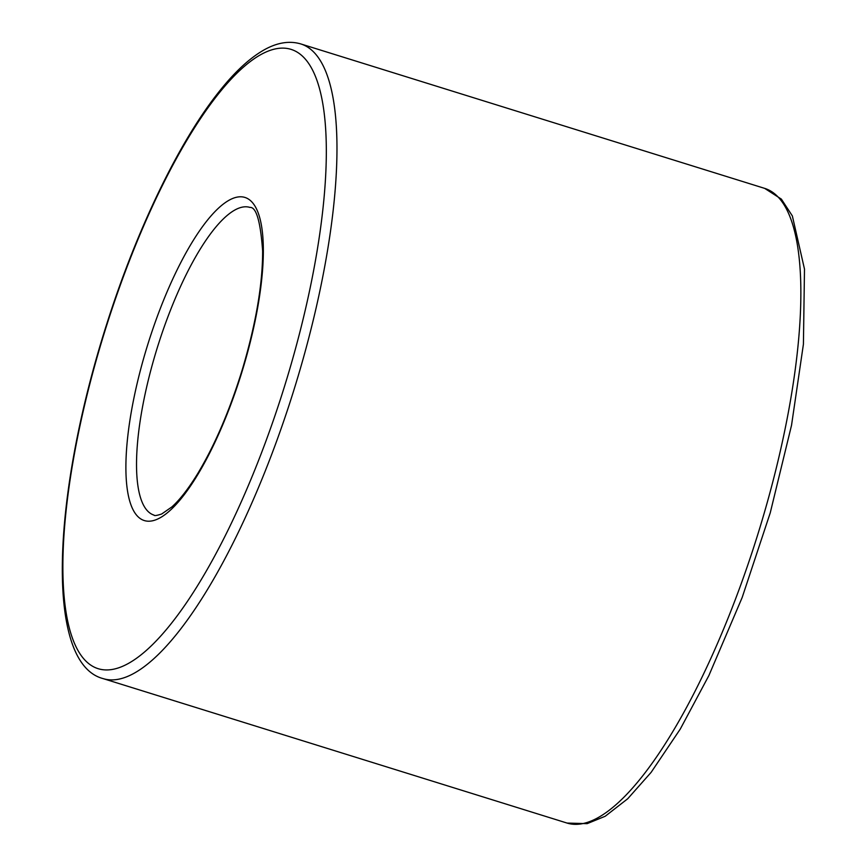 <?xml version="1.0" encoding="UTF-8"?>
<svg xmlns="http://www.w3.org/2000/svg" width="867" height="867" viewBox="0 0 867 867"><rect width="100%" height="100%" fill="white"/><g stroke="black" fill="none" stroke-linecap="round" stroke-linejoin="round"><path stroke-width="1.3" d="M158.574 343.646A161.154 46.699 -72.7 0 0 154.077 515.139C154.25 515.952 156.786 515.572 161.663 514.012L171.807 506.978C179.675 499.966 188.204 489.021 197.394 474.13C214.767 445.378 229.798 410.308 242.5 368.93C255.971 323.434 262.69 284.105 262.636 250.942C260.49 221.356 256.242 206.845 249.891 207.408A161.154 46.699 -72.7 0 0 158.574 343.646M567.051 823.065L103.162 678.623A332.375 96.313 -72.7 0 0 293.935 389.912A332.375 96.313 -72.7 0 0 300.795 43.935L764.683 188.377A332.375 96.313 -72.7 0 1 757.823 534.354A332.375 96.313 -72.7 0 1 567.051 823.065L587.132 823.65L605.166 816.281L627.719 798.756L651.139 772.334L680.27 729.082L708.892 675.534L742.174 597.493L770.254 512.809L791.528 425.307L803.416 344.21L804.489 269.095L792.362 215.948L781.384 199.128L764.683 188.377M149.048 340.482A169.206 49.029 -72.7 0 0 172.869 507.802A169.206 49.029 -72.7 0 0 261.953 228.671A169.206 49.029 -72.7 0 0 149.048 340.482M107.27 323.51A324.323 93.972 -72.7 0 0 152.928 644.224A324.323 93.972 -72.7 0 0 323.662 109.22A324.323 93.972 -72.7 0 0 107.27 323.51M103.162 678.623C44.52 663.439 51.868 495.382 106.955 323.358C136.271 231.045 177.507 144.93 216.707 94.666C232.616 74.085 247.94 59.433 262.679 50.719C276.259 42.711 288.96 40.446 300.795 43.935"/></g></svg>
